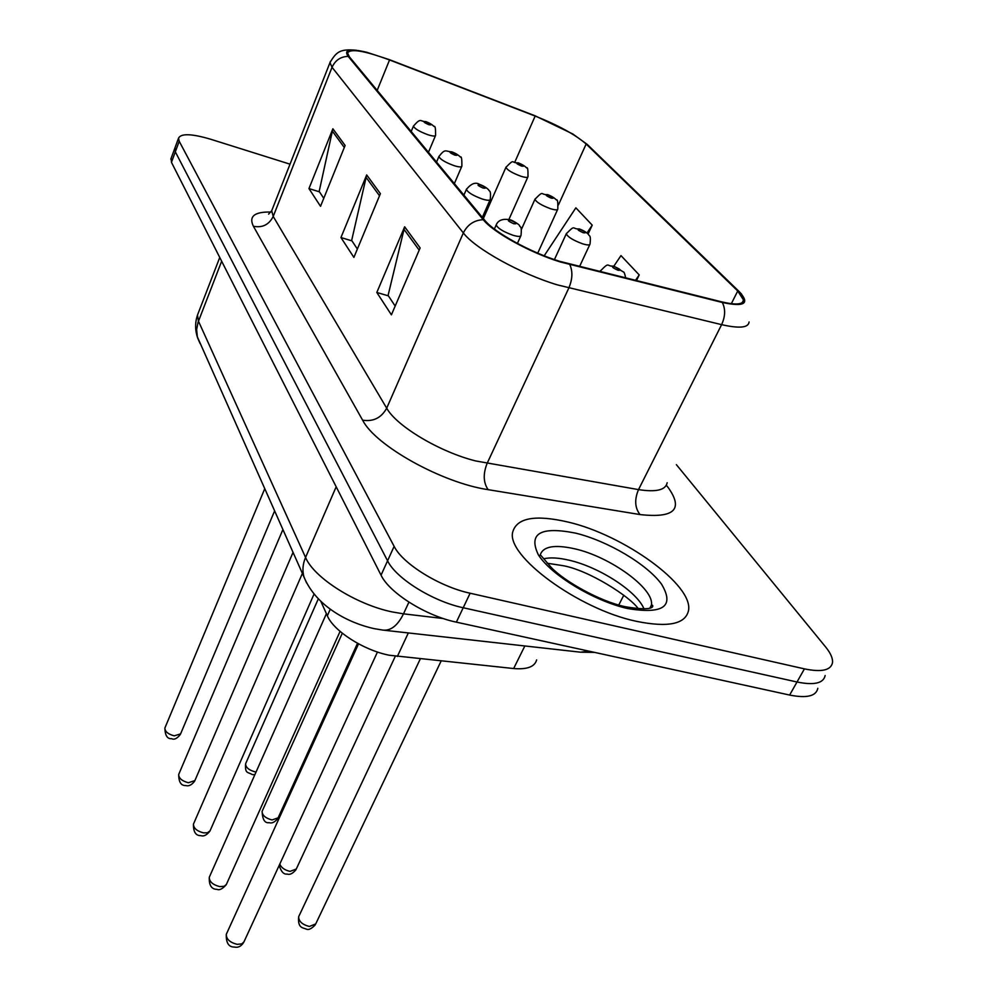 <?xml version="1.0" encoding="UTF-8"?>
<svg xmlns="http://www.w3.org/2000/svg" width="997" height="997" viewBox="0 0 997 997"><rect width="100%" height="100%" fill="white"/><g stroke="black" fill="none" stroke-linecap="round" stroke-linejoin="round"><path stroke-width="1.5" d="M536.635 659.914C534.778 666.781 527.114 669.66 513.654 668.538L389.216 655.228C363.556 650.231 333.584 630.976 327.34 615.772L320.922 601.503M636.36 621.305C668.14 627.761 685.525 624.159 688.528 610.513C693.538 584.952 623.599 534.878 568.103 522.067C535.401 514.489 516.945 517.755 512.757 531.887C505.716 555.479 578.198 609.167 636.36 621.305C668.14 627.761 685.525 624.159 688.528 610.513C693.538 584.952 623.599 534.878 568.103 522.067C535.401 514.489 516.945 517.755 512.757 531.887C505.716 555.479 578.198 609.167 636.36 621.305M559.903 261.376C530.815 252.553 494.213 232.388 484.617 220.125L349.336 56.779L347.592 53.028C350.333 48.342 364.316 50.66 389.54 59.957L535.165 116.063C558.557 125.435 575.556 134.757 586.161 144.029L737.743 290.974L743.55 300.06C743.126 304.596 735.774 305.182 721.492 301.817L559.903 261.376M560.451 261.999L722.314 302.477C744.796 307.238 750.342 303.524 738.939 291.348L587.208 144.391L572.727 133.934L534.953 115.739L389.403 59.658L366.784 52.293C349.685 48.267 343.491 49.626 348.177 56.38L483.246 219.689C493.054 232.264 530.616 252.951 560.451 261.999M174.998 147.793L175.322 151.831L387.571 560.812C395.946 578.347 432.723 601.341 463.206 607.746L797.014 682.01C814.15 685.45 823.522 683.294 825.142 675.53C823.522 683.294 814.15 685.45 797.014 682.01L463.206 607.746C432.723 601.341 395.946 578.347 387.571 560.812L175.322 151.831L174.998 147.793M323.763 198.328L319.177 191.412L332.873 128.775L308.958 188.583L320.536 206.317L345.112 145.475L332.873 128.775M319.464 191.835L308.958 188.583M395.173 306.067L388.095 295.386L404.657 226.793L376.816 292.47L391.41 314.84L420.136 247.929L404.657 226.793M388.406 295.847L376.816 292.47M357.375 249.038L351.667 240.427L366.684 174.936L340.949 237.548L353.898 257.4L380.393 193.655L366.684 174.936M351.953 240.875L340.949 237.548M290.015 164.169L210.841 139.293C191.698 133.623 180.931 133.262 178.525 138.184L179.211 141.262L394.127 546.344C402.626 563.729 439.577 586.71 470.123 593.227L804.429 668.875C821.59 672.402 830.95 670.32 832.495 662.656C832.931 658.369 830.638 653.135 825.603 646.941L676.365 464.652M588.105 233.996L592.218 225.148L575.867 207.825L544.188 255.805M636.422 280.68L639.202 274.898L620.981 255.606L613.865 266.149M639.202 274.898L635.438 280.444M592.218 225.148L587.021 232.974M171.148 158.249L171.459 162.337L381.053 575.182C389.316 592.866 425.918 615.884 456.352 622.153L789.636 695.059C806.747 698.423 816.157 696.18 817.827 688.304M408.321 632.945L397.342 656.5M330.281 609.155L327.34 615.772M524.833 645.969L513.654 668.538M666.345 485.252L668.302 487.707C683.643 509.417 674.209 518.365 640.012 514.564L488.156 489.664C442.194 482.959 375.333 445.622 362.621 420.173L253.412 226.282C262.398 228.001 268.991 224.736 273.215 216.449L386.699 408.184C396.507 426.155 439.989 452.127 475.818 460.975L638.516 489.614C656.176 492.356 665.722 490.063 667.167 482.722M253.412 226.282C248.602 216.411 254.409 211.676 270.86 212.049M272.38 208.984L271.695 210.741L273.215 216.449L332.038 67.285L329.995 62.587L330.493 61.303M749.083 321.956C748.523 327.776 739.363 328.674 721.616 324.648L557.373 284.868C520.845 274.025 474.896 248.477 463.343 232.924C467.568 224.549 474.211 220.138 483.246 219.689M569.823 264.641C572.864 271.408 572.527 279.21 568.826 288.008L487.097 463.431C482.972 473.961 483.321 482.698 488.156 489.664M741.594 294.127L738.939 291.348M587.208 144.391L589.115 146.223M640.012 514.564C634.84 507.872 634.341 499.547 638.516 489.614L721.616 324.648C725.355 316.385 725.592 308.995 722.314 302.477M348.177 56.38C340.687 56.592 335.304 60.219 332.038 67.285L463.343 232.924L386.699 408.184C381.34 417.868 373.314 421.868 362.621 420.173M179.211 141.262L171.459 162.337M394.127 546.344L381.053 575.182M470.123 593.227L456.352 622.153M804.429 668.875L789.636 695.059M586.161 144.029L558.457 204.884M535.165 116.063L514.826 162.1M389.54 59.957L377.178 90.403M737.743 290.974L731.337 303.699M365.961 177.204L379.521 195.773M403.872 229.16L419.189 250.147M332.213 130.943L344.289 147.494M198.241 313.145L197.481 315.102L198.453 321.171L305.556 557.435C313.843 577.699 356.041 604.506 392.12 611.909L403.498 613.84L408.92 602.138M336.176 486.798L305.556 557.435C302.727 564.115 302.203 570.62 303.96 576.939L306.553 582.896M618.751 605.042L623.798 595.221M221.658 261.214L198.029 322.367L196.646 329.658L197.344 336.849L303.96 576.939C316.236 606.737 349 623.137 374.087 628.633L383.097 630.129C390.961 630.852 397.766 625.431 403.498 613.84L443.254 618.526M594.661 652.399L580.653 652.2L588.741 651.116M219.751 257.463L197.481 315.102C194.951 322.667 195.013 330.306 197.655 338.008L200.135 343.591M226.705 933.404L226.282 934.339C226.269 939.162 229.896 942.501 237.161 944.333L241.748 943.91L243.941 941.903L377.452 652.026M299.063 915.844L298.651 916.729C298.701 921.365 302.265 924.618 309.344 926.475L315.7 923.945L441.11 661.036M600.319 271.72L600.468 270.648M614.775 266.76C610.987 266.398 612.071 267.57 618.028 270.274C621.804 270.623 620.72 269.452 614.775 266.76M644 608.905C637.046 591.433 599.197 567.031 569.237 560.239C558.706 557.747 550.194 557.261 543.701 558.794M650.58 607.759L651.377 605.204C654.879 589.053 610.401 556.8 574.895 548.849C554.257 544.212 542.655 546.406 540.087 555.416M575.73 533.158C540.623 526.179 528.148 533.37 538.305 554.731C550.917 574.883 593.738 600.892 627.574 608.531C663.429 614.464 674.77 606.35 661.572 584.217C647.053 564.215 607.696 540.972 575.73 533.158M209.644 876.45L209.283 877.248C209.308 881.697 212.785 884.813 219.726 886.607L224.225 886.283L226.381 884.414L340.077 631.388M510.128 219.839C511.847 219.901 519.998 224.923 519.549 225.683C519.811 227.578 522.129 224.886 521.007 235.417C520.633 236.788 517.942 236.725 512.907 235.23C503.186 231.678 497.628 228.238 496.207 224.911L496.406 224.437M513.679 223.702C517.717 224.163 516.758 223.054 510.813 220.362C506.775 219.888 507.722 220.998 513.679 223.702M193.754 823.41L193.455 824.095C193.505 828.195 196.858 831.124 203.513 832.869L207.401 832.794L210.018 830.9L313.993 594.162M479.869 184.507C483.769 185.978 486.748 187.797 488.792 189.991C489.016 191.748 491.284 189.206 490.262 199.388C489.888 200.659 487.234 200.534 482.299 199.039C473.027 195.624 467.73 192.396 466.409 189.355L466.584 188.956M483.096 188.047C487.047 188.57 486.162 187.548 480.467 184.968C476.504 184.433 477.389 185.454 483.096 188.047M178.949 773.884L178.687 774.47C178.762 778.271 181.99 781.025 188.371 782.745L194.889 780.576L293.043 552.388M451.928 151.893C455.604 153.276 458.433 155.009 460.415 157.09C461.474 156.018 461.972 159.034 461.885 166.138C461.511 167.309 458.894 167.147 454.059 165.639C445.185 162.361 440.138 159.321 438.904 156.529L439.054 156.18M454.881 155.133C458.732 155.719 457.922 154.772 452.439 152.292C448.575 151.694 449.385 152.641 454.881 155.133M165.091 727.536L164.879 728.047C164.966 731.574 168.082 734.178 174.226 735.848L180.594 733.892L274.599 510.95M426.043 121.684C429.408 122.93 432.087 124.55 434.069 126.519C435.153 125.547 435.664 128.488 435.602 135.343C435.228 136.439 432.661 136.228 427.912 134.732C419.425 131.567 414.59 128.688 413.431 126.121L413.556 125.821M428.76 124.675C432.524 125.298 431.763 124.413 426.492 122.033C422.716 121.397 423.463 122.27 428.76 124.675M279.771 864.05C281.304 867.726 284.718 870.169 290.015 871.366L296.259 869.06L395.31 656.263M579.581 229.023C583.719 230.606 586.759 232.488 588.691 234.681C588.891 236.439 591.221 233.921 590.025 244.066C589.713 245.299 587.258 245.225 582.659 243.829C573.225 240.352 567.767 236.999 566.284 233.797L566.495 233.335M580.266 229.522C576.553 229.086 577.55 230.157 583.27 232.75C586.971 233.173 585.974 232.102 580.266 229.522M262.398 810.711L262.099 811.371C262.199 815.334 265.489 818.188 271.994 819.958L278.113 817.852L357.524 643.302M547.814 194.702C551.702 196.185 554.594 197.967 556.476 200.048C557.56 198.989 558.008 202.005 557.809 209.083C557.497 210.23 555.067 210.105 550.543 208.709C541.533 205.357 536.336 202.217 534.953 199.275L535.127 198.889M548.412 195.138C544.773 194.639 545.695 195.636 551.191 198.129C554.831 198.615 553.896 197.618 548.412 195.138M245.848 763.204L245.598 763.777C245.711 767.453 248.889 770.145 255.132 771.865L256.055 772.002M518.403 162.91C522.154 164.38 524.896 166.063 526.615 167.945C527.662 166.873 528.111 169.789 527.986 176.706C527.662 177.765 525.269 177.603 520.82 176.207C512.184 172.98 507.224 170.013 505.94 167.309L506.09 166.973M518.926 163.296C515.349 162.748 516.209 163.682 521.493 166.075C525.058 166.611 524.198 165.689 518.926 163.296M268.604 214.143L271.695 210.741L329.995 62.587C336.45 51.595 340.201 48.816 356.228 50.249M178.525 138.184L170.811 159.171M743.55 300.06L742.291 302.54M580.653 652.2L384.032 630.229M243.654 942.427C241.237 946.315 238.183 947.86 234.494 947.088M234.22 947.05C228.674 947.063 226.02 942.826 226.282 934.339L358.534 643.85M420.298 658.88L298.651 916.729C297.567 928.706 303.238 927.546 306.291 929.129M600.007 271.645L600.231 271.172C610.102 260.94 606.101 266.722 613.641 266.087M625.705 278.026C624.77 273.701 624.01 271.683 623.399 271.969L613.965 266.187M315.264 924.855C311.55 928.755 308.646 930.189 306.565 929.167M547.241 563.243L562.595 565.598C588.554 569.948 630.278 596.804 638.354 608.806M649.919 607.996L651.377 605.204L652.287 605.241C652.524 604.506 658.157 612.332 625.107 606.699C599.359 601.166 564.489 581.301 551.254 567.48L540.885 555.404M226.157 884.813C222.505 888.913 219.49 890.446 217.109 889.386M517.406 243.442L520.783 235.915M494.375 229.036L496.207 224.911C498.139 220.225 502.675 218.505 509.828 219.739M216.885 889.349C211.489 889.274 208.959 885.249 209.283 877.248L326.405 613.691M209.844 831.211C206.703 835.112 203.724 836.608 200.933 835.685M482.349 217.383L490.075 199.811M463.904 195.113L466.409 189.355C471.282 183.485 475.669 181.84 479.594 184.42M200.758 835.66C195.736 835.723 193.306 831.872 193.455 824.095L302.39 573.387M194.614 781.187C191.698 785.025 188.72 786.471 185.704 785.549C181.055 785.761 178.725 782.072 178.687 774.47L282.886 529.581M454.37 183.598L461.723 166.499M436.549 162.075L438.904 156.529C445.447 148.067 445.273 151.581 451.666 151.806M180.37 734.428C177.067 738.615 174.151 740.023 171.621 738.677C167.334 739.051 165.091 735.512 164.879 728.047L264.728 488.754M428.448 152.304L435.477 135.654M411.2 131.479L413.431 126.121C421.295 117.048 420.024 121.746 425.806 121.597M279.16 865.384C281.104 871.665 283.746 874.556 287.061 874.057M554.432 259.581L566.284 233.797C575.905 223.876 571.817 229.484 579.269 228.924M579.544 266.56L589.813 244.539M295.897 869.845C292.669 873.584 289.803 875.005 287.286 874.095M342.307 633.232L262.099 811.371C262.485 819.596 264.828 823.372 269.128 822.675C271.894 823.609 274.786 822.226 277.802 818.525M521.419 229.385L534.953 199.275C544.287 189.692 540.112 195.088 547.527 194.602M537.732 253.151L557.635 209.495M318.28 598.923L245.598 763.777C244.838 774.146 247.954 771.828 252.353 774.607L254.858 774.694M483.358 218.592L505.94 167.309C515.137 157.975 510.751 163.246 518.128 162.823M508.906 219.477L527.824 177.055"/></g></svg>
